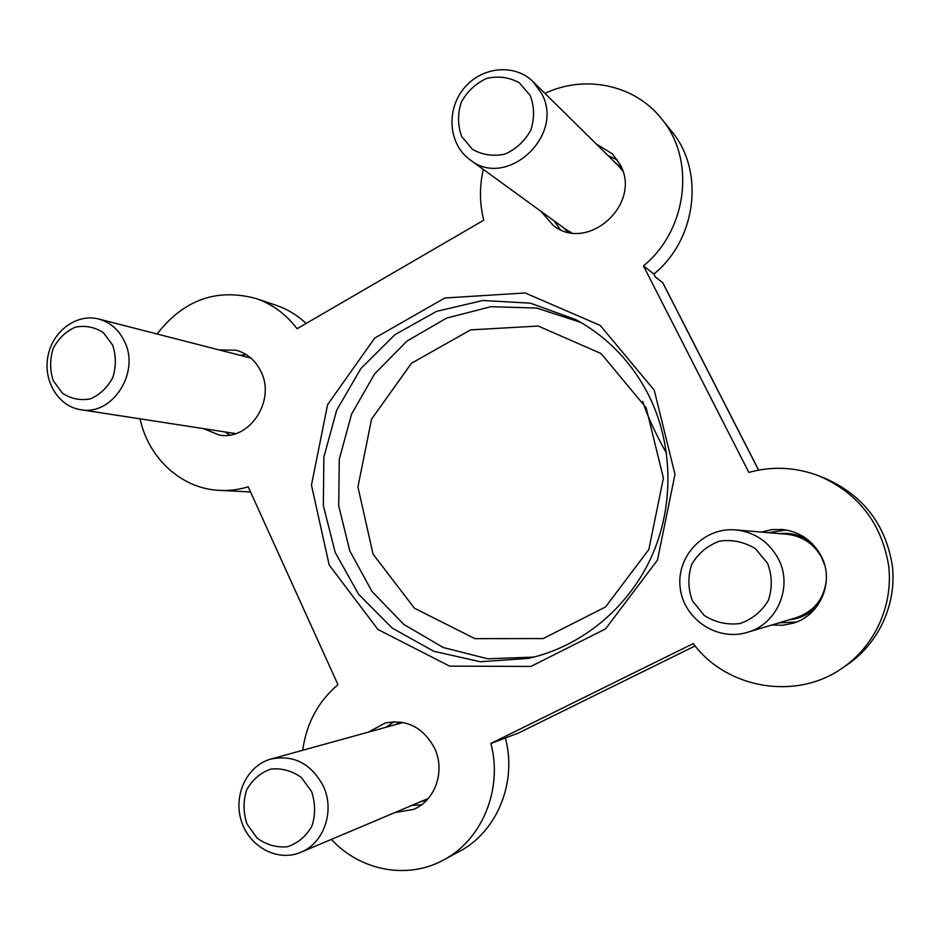 <?xml version="1.0" encoding="UTF-8"?>
<svg xmlns="http://www.w3.org/2000/svg" width="940" height="940" viewBox="0 0 940 940"><rect width="100%" height="100%" fill="white"/><g stroke="black" fill="none" stroke-linecap="round" stroke-linejoin="round"><path stroke-width="1.41" d="M302.715 750.214C306.475 723.307 318.225 701.452 337.954 684.673L248.207 486.814C238.02 489.916 227.75 491.056 217.387 490.257C180.327 487.684 148.273 457.545 140.06 418.841M157.062 333.994C183.688 299.789 216.67 287.969 256.009 298.521C272.4 304.161 286.089 314.242 297.063 328.741L483.783 220.183C479.518 203.545 479.353 186.613 483.289 169.4M518.469 733.036L695.095 645.933L518.363 733.082L490.88 743.47C503.041 788.942 482.173 839.925 443.586 859.947C407.478 879.957 360.079 870.722 331.409 839.42M544.953 93.401C584.821 74.389 634.629 84.577 661.455 118.675L671.371 130.989C705 170.704 696.611 239.477 653.888 274.045L643.454 265.903L748.851 472.409C772.704 465.852 796.38 467.133 819.856 476.239C858.725 493.676 881.673 523.557 888.676 565.88C893.352 605.477 874.799 646.039 842.158 668.199C795.569 700.993 726.291 688.456 693.227 643.583L490.88 743.47M505.426 738.159C517.294 782.35 496.966 831.9 459.366 851.428L443.586 859.947M661.455 118.675C696 159.459 687.363 230.265 643.454 265.903M758.65 470.106L662.841 282.834L655.368 276.959L653.888 274.045M819.856 476.239L825.473 478.495C863.237 495.439 885.527 524.438 892.33 565.504C896.877 603.927 878.865 643.277 847.163 664.792L842.158 668.199M250.534 491.949L217.387 490.257M256.009 298.521L276.019 305.265C287.217 309.072 297.252 315.147 306.135 323.478M654.228 390.159L600.214 325.416L525.131 292.963L444.773 298.004L374.719 338.083L327.59 404.658L311.469 485.146L329.176 564.987L377.998 629.542L449.637 666.131L530.912 666.436L605.536 628.895L657.459 560.134L674.991 474.383L654.228 390.159M395.481 812.466L413.518 809.399C435.279 800.739 445.595 770.765 434.527 748.087C423.118 727.266 406.632 718.924 385.071 723.06L369.032 731.79M771.963 624.959L782.785 625.264L793.395 623.15C820.655 615.242 834.837 580.908 821.055 555.763C812.607 540.547 799.823 531.793 782.691 529.502L771.893 529.596L761.435 532.075M540.864 211.23L553.296 225.459C587.782 253.271 642.702 203.675 619.989 164.324L612.398 153.878L596.23 143.926M203.428 428.616L219.114 435.009C249.182 441.036 275.972 400.898 261.014 371.676C255.609 360.549 247.338 353.393 236.187 350.232L219.243 349.95M246.092 354.509L240.111 355.308M224.695 431.895L229.877 434.985M617.498 160.094L607.863 155.405M553.954 220.747L560.17 229.43M786.04 529.972L768.709 532.686M778.966 622.868L796.58 622.01M393.966 721.72L386.599 726.914M412.437 805.333L421.426 804.863M642.749 401.38C647.084 415.374 655.039 432.729 666.601 453.444M648.553 394.941C631.457 361.818 607.17 336.685 575.68 319.553L530.407 303.173L482.819 300.495L436.548 311.363L394.941 334.675L360.901 368.504L336.673 410.298L323.877 457.075L323.348 505.579L335.18 552.414L358.634 594.292L392.25 628.12L433.763 651.267L480.258 661.736L528.292 658.411C580.356 647.002 627.156 609.261 650.927 558.008C674.462 506.672 673.463 444.608 648.553 394.941M621.563 167.743L614.96 162.397M561.932 226.54L568.242 232.133M622.715 170.939L618.309 165.699L533.074 81.686C514.462 63.039 480.916 66.752 463.561 88.842C445.842 110.615 448.85 144.643 469.965 159.718C506.484 189.716 565.621 135.442 541.405 93.107L533.074 81.686M469.965 159.718L565.692 229.278L571.52 232.732M530.266 95.563L519.315 82.767C509.21 77.233 498.353 75.776 486.72 78.396C475.711 83.46 467.227 91.427 461.235 102.307C457.498 114.081 457.651 125.478 461.704 136.523L472.432 149.319C482.385 154.983 493.218 156.581 504.909 154.125C516.048 149.166 524.685 141.188 530.806 130.19C534.625 118.264 534.449 106.713 530.266 95.563M809.939 541.475C800.727 535.119 790.611 532.498 779.577 533.615M789.412 619.742C800.481 618.579 809.798 613.938 817.365 605.807M824.674 565.046L821.701 557.631C814.016 543.837 802.372 536.035 786.792 534.226L735.738 529.902C704.225 526.929 676.342 556.022 680.137 587.324C683.168 618.72 716.938 641.761 747.253 632.361C777.298 624.313 793.337 586.384 778.238 558.63C768.873 541.675 754.702 532.099 735.738 529.902M747.253 632.361L796.345 617.662C814.252 611.306 824.263 598.651 826.377 579.71M767.557 563.319L755.431 548.69C744.292 541.887 732.342 539.36 719.582 541.123C707.514 545.553 698.244 553.296 691.734 564.376C687.704 576.584 687.939 588.757 692.463 600.907L704.318 615.512C715.293 622.433 727.207 625.112 740.05 623.537C752.259 619.249 761.706 611.505 768.368 600.319C772.492 587.935 772.222 575.597 767.557 563.319M250.381 357.623L248.689 357.505M233.425 433.234L235.035 433.798M124.691 341.831C119.063 329.893 110.403 322.291 98.724 319.024C76.857 313.231 52.769 330.915 48.011 355.837C42.864 380.688 58.28 406.409 80.617 409.676C111.931 416.162 140.213 373.051 124.691 341.831M112.671 345.109L103.365 332.654C94.729 327.049 85.387 325.216 75.329 327.179C65.8 331.468 58.398 338.588 53.133 348.54C49.797 359.409 49.82 370.113 53.216 380.63L62.334 393.073C70.853 398.795 80.17 400.734 90.263 398.913C99.91 394.73 107.419 387.621 112.8 377.575C116.196 366.553 116.16 355.731 112.671 345.109M401.039 722.12L395.799 724.352M421.32 801.597L426.831 800.093M403.201 722.496L271.026 759.027C247.126 765.454 232.991 795.099 241.333 820.949C249.264 846.952 277.723 862.239 300.765 852.322C323.912 843.298 335.063 810.914 323.395 786.275C311.316 763.633 293.868 754.55 271.026 759.027M300.765 852.322L428.335 798.436M311.587 791.562L301.364 777.486C291.917 770.73 281.706 767.945 270.767 769.12C260.392 772.809 252.367 779.707 246.691 789.8C243.108 801.056 243.19 812.43 246.95 823.922L256.961 837.975C266.279 844.837 276.454 847.751 287.452 846.74C297.945 843.168 306.099 836.295 311.916 826.096C315.57 814.698 315.452 803.183 311.587 791.562M662.63 282.576L758.568 470.129M646.168 407.819L601.106 353.558L538.221 326.051L470.623 329.881L411.45 363.275L371.547 419.17L357.94 486.932L373.051 554.118L414.446 608.227L474.912 638.648L543.167 638.566L605.548 606.958L648.823 549.524L663.417 478.072L646.168 407.819M580.755 322.385L536.775 308.062L490.962 306.698L446.664 318.072L406.973 341.103L374.555 373.956L351.513 414.27L339.293 459.237L338.706 505.838L349.809 550.922L371.97 591.413L403.812 624.442L443.292 647.531L487.731 658.787L533.944 657.084M250.921 358.081L98.724 319.024M235.705 433.587L80.617 409.676"/></g></svg>
